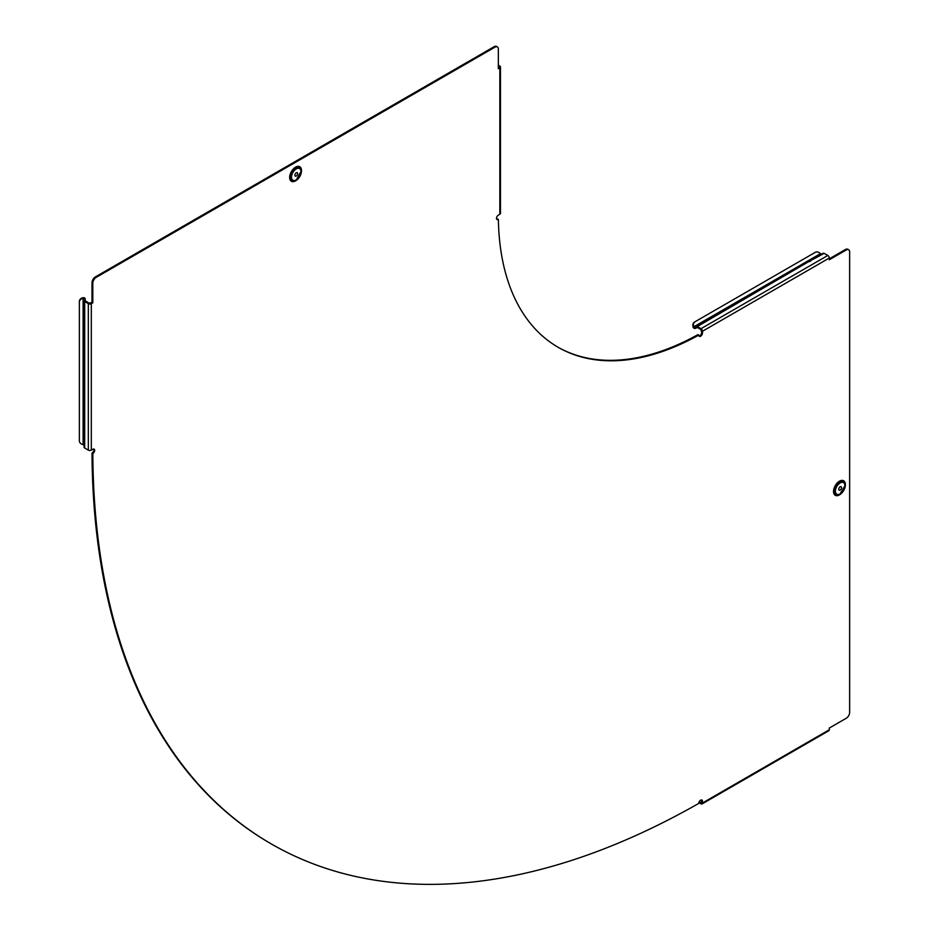 <?xml version="1.0" encoding="UTF-8"?>
<svg xmlns="http://www.w3.org/2000/svg" width="929" height="929" viewBox="0 0 929 929"><rect width="100%" height="100%" fill="white"/><g stroke="black" fill="none" stroke-linecap="round" stroke-linejoin="round"><path stroke-width="1.39" d="M698.956 336.008A2.636 1.521 120 0 0 699.804 335.752A2.636 1.521 120 0 0 701.662 332.512L700.989 329.621L697.331 327.507L695.182 328.425A2.113 1.219 60 0 1 694.126 328.32A2.113 1.219 60 0 1 693.069 327.205L693.731 326.834A4.796 3.913 60 0 1 695.171 321.678L815.209 252.374A4.796 3.913 60 0 1 820.388 253.71L693.731 326.834M701.662 802.528L700.989 802.911L701.662 800.798L702.475 801.274L702.475 802.993A2.113 1.219 60 0 1 702.045 803.957L828.854 730.74A2.113 1.219 -120 0 0 829.295 729.776L829.295 728.057L846.249 718.268A4.796 2.764 120 0 0 849.64 712.392L849.64 251.933A4.796 2.764 120 0 0 848.653 249.738A4.796 2.764 120 0 0 846.249 249.982L829.295 259.772L829.295 258.041A2.113 1.219 -120 0 0 827.809 255.463L824.151 253.35L806.488 262.837M829.295 258.041L702.475 331.258A2.113 1.219 -120 0 0 700.989 328.68L697.331 326.567A2.113 1.219 -120 0 0 696.274 326.462L694.602 327.426L693.649 326.88M821.422 254.209L820.388 253.71M84.063 298.79L84.063 300.729L84.063 298.79L83.099 298.337A4.796 3.913 180 0 0 79.36 302.157L79.36 301.495A4.796 3.913 -0 0 1 83.099 297.675L84.156 297.733A2.113 1.219 180 0 1 84.597 297.93A2.113 1.219 180 0 1 85.213 298.79L85.213 300.717L84.063 300.729L84.678 317.126L84.063 318.124L84.063 447.163A2.113 1.219 180 0 0 84.678 448.022L88.325 450.135A2.113 1.219 180 0 0 91.309 450.135L92.807 449.264A2.636 1.521 -60 0 1 94.131 449.137A2.636 1.521 -60 0 1 94.537 451.239A2.636 1.521 -60 0 1 92.819 453.573A862.205 497.793 120 0 0 271.373 843.973A862.205 497.793 120 0 0 698.747 803.411A2.636 1.521 120 0 1 699.909 800.763A2.636 1.521 120 0 1 701.929 800.055A2.636 1.521 120 0 1 702.475 801.274M84.063 312.864L84.284 318.124M84.063 445.235L83.099 444.585A4.796 3.913 180 0 1 79.36 440.764L79.36 302.157M557.737 347.051A288.687 166.674 -60 0 0 697.934 334.626L698.747 335.102A288.687 166.674 -60 0 1 558.143 347.283A288.687 166.674 -60 0 1 498.385 219.418A2.636 1.521 -60 0 1 498.35 219.441A2.636 1.521 -60 0 1 497.027 219.569A2.636 1.521 -60 0 1 496.62 217.456A2.636 1.521 -60 0 1 498.35 215.133L499.837 214.262A2.113 1.219 0 0 0 500.464 213.403L500.464 66.969A2.113 1.219 0 0 0 499.837 66.11L498.35 65.251M498.385 219.418L497.572 218.942A2.636 1.521 -60 0 1 497.538 218.965A2.636 1.521 -60 0 1 496.69 219.221M297.64 173.607A1.963 1.138 120 0 0 297.234 172.701A1.963 1.138 120 0 0 295.724 173.235A1.963 1.138 120 0 0 294.865 175.209A1.963 1.138 120 0 0 295.271 176.115A1.963 1.138 120 0 0 296.792 175.581A1.963 1.138 120 0 0 297.64 173.607M301.426 170.704L295.956 180.551A7.734 4.459 -60 0 1 290.487 177.393A7.734 4.459 -60 0 1 295.956 167.928A7.734 4.459 -60 0 1 301.426 171.075A7.734 4.459 -60 0 1 295.956 180.551L295.643 180.737A8.187 4.726 -60 0 1 289.848 177.393A8.187 4.726 -60 0 1 295.643 167.371A8.187 4.726 -60 0 1 301.426 170.704A8.187 4.726 -60 0 1 301.426 170.901M698.747 335.102A2.636 1.521 120 0 0 699.293 336.344A2.636 1.521 120 0 0 700.617 336.217A2.636 1.521 120 0 0 702.475 332.988L702.475 331.258M840.141 490.036A1.963 1.138 -60 0 1 839.166 490.129A1.963 1.138 -60 0 1 838.864 488.561A1.963 1.138 -60 0 1 840.141 486.819A1.963 1.138 -60 0 1 841.128 486.726A1.963 1.138 -60 0 1 841.43 488.306A1.963 1.138 -60 0 1 840.141 490.036M839.526 494.751L845.32 485.101A7.734 4.459 120 0 0 839.851 481.942A7.734 4.459 120 0 0 834.381 491.418A7.734 4.459 120 0 0 839.851 494.565A7.734 4.459 120 0 0 845.32 485.101L845.32 484.729A8.187 4.726 120 0 0 839.526 481.385A8.187 4.726 120 0 0 833.743 491.418A8.187 4.726 120 0 0 839.526 494.751A8.187 4.726 120 0 0 839.688 494.658M92.819 453.573L92.006 453.097A862.205 497.793 120 0 0 270.56 843.497A862.205 497.793 120 0 0 270.966 843.741M500.464 66.969A2.113 1.219 0 0 1 499.837 67.829L498.35 68.688L498.35 49.121A4.796 2.764 120 0 0 497.352 46.914A4.796 2.764 120 0 0 494.96 47.158L96.198 277.376A4.796 2.764 120 0 0 92.807 283.252L91.994 282.788L91.994 302.366L89.138 303.226L85.213 300.717M91.994 282.788A4.796 2.764 -60 0 1 95.385 276.912L96.198 277.376M494.96 47.158L494.147 46.682L95.385 276.912M494.147 46.682A4.796 2.764 -60 0 1 496.539 46.45A4.796 2.764 -60 0 1 496.91 46.74M499.024 67.364L499.024 66.574L498.35 67.747M829.295 258.831L845.436 249.506A4.796 2.764 -60 0 1 847.829 249.274A4.796 2.764 -60 0 1 848.212 249.564M701.662 800.798A2.636 1.521 120 0 0 701.465 799.939M93.655 449.009A2.636 1.521 -60 0 1 92.006 453.097M92.807 283.252L92.807 302.831L91.309 303.69A2.113 1.219 180 0 1 88.325 303.69L84.156 301.089M839.456 487.435A1.963 1.138 -60 0 1 838.945 488.317M295.05 174.304A1.963 1.138 120 0 0 295.561 173.421M92.807 302.831L91.994 302.366M498.35 66.191L499.024 66.574M84.678 448.022L84.678 317.37L84.063 318.124M702.045 803.957A2.113 1.219 60 0 1 700.989 803.852L698.863 802.621M700.989 802.911L699.154 801.855M824.151 253.35L823.094 253.245L697.331 326.567M694.602 327.426L695.182 328.425L696.855 327.461L695.182 328.425L696.855 327.461L696.274 326.462L808.033 261.943L810.483 261.246M693.15 327.159A4.796 3.913 -120 0 1 694.59 322.015L695.171 321.678M296.258 179.889A6.712 3.879 -60 0 1 291.509 177.149A6.712 3.879 -60 0 1 296.258 168.927A6.712 3.879 -60 0 1 301.008 171.668A6.712 3.879 -60 0 1 296.258 179.889M297.106 179.75A8.384 4.842 -60 0 1 295.573 180.865A8.384 4.842 -60 0 1 289.651 177.439A8.384 4.842 -60 0 1 295.573 167.162A8.384 4.842 -60 0 1 301.31 172.48M844.891 485.693A6.712 3.879 120 0 0 840.141 482.952A6.712 3.879 120 0 0 835.403 491.174A6.712 3.879 120 0 0 840.141 493.914A6.712 3.879 120 0 0 844.891 485.693M845.193 486.494A8.384 4.842 120 0 0 845.402 484.613A8.384 4.842 120 0 0 839.468 481.187A8.384 4.842 120 0 0 833.534 491.464A8.384 4.842 120 0 0 841 493.775M91.309 303.69L91.309 450.135M829.295 729.776L702.475 802.993M499.837 67.829L499.837 214.262M701.662 332.512L702.475 332.988M846.249 249.982L845.436 249.506M88.325 303.69L88.325 450.135M84.678 301.588L84.678 317.126M84.156 297.733L84.156 298.79L85.213 298.79M84.156 298.79L84.156 300.717M83.099 298.337L83.099 444.585M827.809 255.463L700.989 328.68M270.56 843.497L271.373 843.973M847.829 249.274L848.653 249.738M496.539 46.45L497.352 46.914"/></g></svg>
